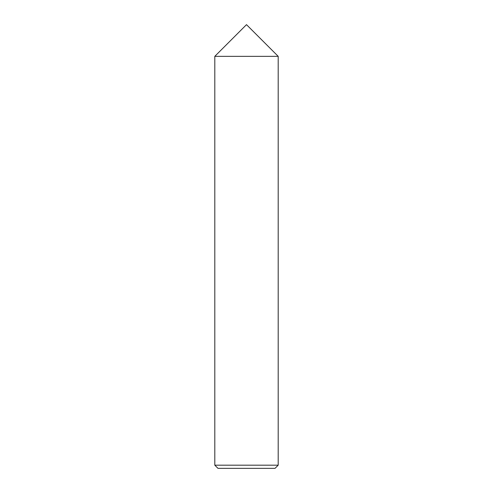 <?xml version="1.0" encoding="UTF-8"?>
<svg xmlns="http://www.w3.org/2000/svg" width="493" height="493" viewBox="0 0 493 493"><rect width="100%" height="100%" fill="white"/><g stroke="black" fill="none" stroke-linecap="round" stroke-linejoin="round"><path stroke-width="0.74" d="M214.806 56.344L278.194 56.344L246.5 24.65L214.806 56.344L246.5 24.65L278.194 56.344L214.806 56.344L214.806 465.182L217.974 468.35L275.026 468.35L278.194 465.182L278.194 56.344L214.806 56.344L278.194 56.344L278.194 465.182L214.806 465.182L214.806 56.344M214.806 465.182L278.194 465.182L275.026 468.35L217.974 468.35L214.806 465.182"/></g></svg>
